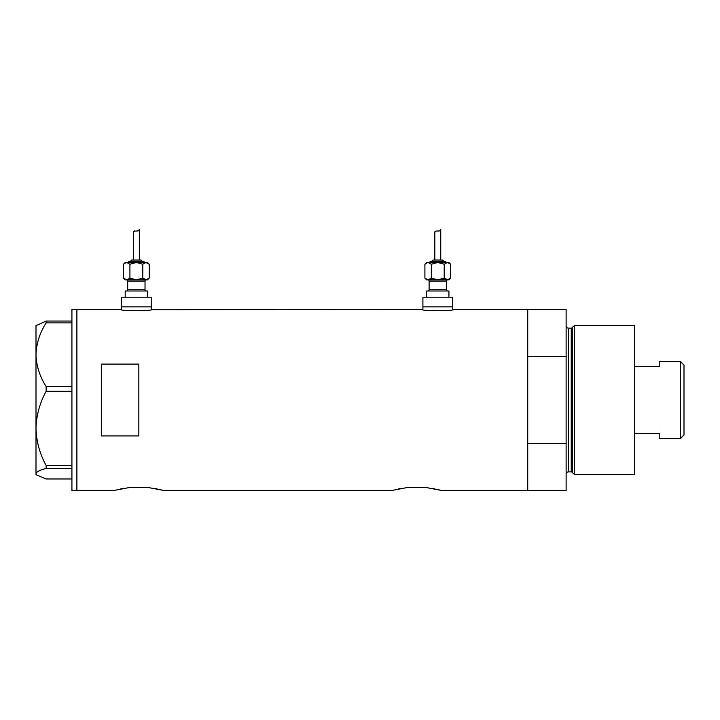 <?xml version="1.0" encoding="UTF-8"?>
<svg xmlns="http://www.w3.org/2000/svg" width="720" height="720" viewBox="0 0 720 720"><rect width="100%" height="100%" fill="white"/><g stroke="black" fill="none" stroke-linecap="round" stroke-linejoin="round"><path stroke-width="1.08" d="M151.839 309.573C152.793 311.022 119.907 311.022 120.861 309.573L121.482 309.681L121.482 306.855L151.218 306.855L151.218 297.189L121.482 297.189L121.482 306.855L151.218 306.855L151.218 309.681L422.289 309.573C421.335 311.022 454.221 311.022 453.267 309.573L452.646 309.681L452.646 306.855L422.91 306.855L422.91 309.681L422.289 309.573M453.267 309.573L527.724 309.573L527.724 356.517L566.127 356.517L566.127 309.573L527.724 309.573L527.724 490.455L527.724 443.52L566.127 443.52L566.127 490.455L441.495 490.455L425.934 487.485L407.502 487.485L425.934 487.485L407.502 487.485L391.941 490.455L163.611 490.455L148.05 487.485L129.609 487.485L148.05 487.485L129.609 487.485L114.048 490.455L76.887 490.455L76.887 309.573L76.887 490.455L71.928 490.455L71.928 309.573L120.861 309.573M138.834 364.113L101.664 364.113L101.664 435.924L138.834 435.924L138.834 364.113M432.279 488.376L434.916 488.88M437.22 489.384L439.056 489.816M440.406 490.167L441.495 490.455M398.538 488.88L401.202 488.367M154.395 488.376L157.032 488.88M159.336 489.384L161.172 489.816M162.522 490.167L163.611 490.455M120.654 488.88L123.309 488.367M46.143 386.532C39.771 376.587 36.387 365.985 36 354.708C36.351 343.593 39.726 332.982 46.143 322.884L46.143 321.048L36 325.683L36 428.4C36.369 415.35 39.744 402.984 46.143 391.302L46.143 386.532L71.928 386.532M71.928 322.884L46.143 322.884M46.143 321.048L71.928 321.048M71.928 478.98L46.143 478.98L36.648 475.002L36 473.706C36.351 471.861 39.726 470.106 46.143 468.432L46.143 465.498C39.744 453.78 36.36 441.405 36 428.4L36 474.354L36.648 475.002M71.928 468.432L46.143 468.432M46.143 465.498L71.928 465.498M71.928 391.302L46.143 391.302M572.454 472.788L572.454 327.24L574.488 325.683L574.488 474.354L572.454 472.788A1.242 1.242 0 0 0 571.257 471.87L568.611 471.87A2.475 2.475 0 0 0 566.127 474.354M572.454 327.24A1.242 1.242 0 0 1 571.257 328.158L568.611 328.158A2.475 2.475 0 0 1 566.127 325.683M574.488 325.683L634.446 325.683L634.446 474.354L574.488 474.354M566.127 443.52L566.127 356.517M680.535 361.611L684 365.076L684 434.952L680.535 438.426L680.535 361.611L659.223 361.611L659.223 366.597L634.446 366.597M680.535 438.426L659.223 438.426L659.223 433.431L634.446 433.431M126.441 279.846A1.242 1.242 0 0 1 127.683 281.079L127.683 289.755A1.242 1.242 0 0 1 126.441 290.997M146.259 279.846A1.242 1.242 0 0 0 145.026 281.079L145.026 289.755A1.242 1.242 0 0 0 146.259 290.997M144.405 262.494A1.242 1.242 0 0 0 143.163 261.261L129.537 261.261A1.242 1.242 0 0 0 128.295 262.494M141.93 261.261A1.242 1.242 0 0 0 140.688 260.019L132.012 260.019A1.242 1.242 0 0 0 130.779 261.261M126.252 262.53L123.48 264.222L125.199 262.494L147.501 262.494L149.229 264.222L149.229 278.118L146.007 279.846L147.501 279.846L149.229 278.118M138.501 230.661L139.329 229.545C139.734 232.218 133.029 229.932 133.38 232.308L133.38 260.019M139.329 229.545L139.329 260.019M125.199 297.189L125.199 290.997L147.501 290.997L147.501 297.189M126.693 279.846L123.48 278.118L125.199 279.846L146.007 279.846L136.35 279.846L129.915 278.118L126.693 279.846L136.35 279.846L142.785 278.118L146.457 279.81M125.055 279.369L126.252 279.81M133.38 232.308L134.631 230.913M126.693 262.494L129.915 264.222L136.35 262.494L142.785 264.222L146.007 262.494L149.229 264.222M147.654 262.971L146.007 262.494M142.785 264.222L142.785 278.118M129.915 264.222L129.915 278.118M123.48 264.222L123.48 278.118M427.869 279.846A1.242 1.242 0 0 1 429.102 281.079L429.102 289.755A1.242 1.242 0 0 1 427.869 290.997M447.687 279.846A1.242 1.242 0 0 0 446.454 281.079L446.454 289.755A1.242 1.242 0 0 0 447.687 290.997M447.435 279.846L428.121 279.846L448.929 279.846L450.657 278.118L447.435 279.846L437.778 279.846L431.343 278.118L428.121 279.846L437.778 279.846L444.213 278.118L447.876 279.81M445.833 262.494A1.242 1.242 0 0 0 444.591 261.261L430.965 261.261A1.242 1.242 0 0 0 429.723 262.494M443.358 261.261A1.242 1.242 0 0 0 442.116 260.019L433.44 260.019A1.242 1.242 0 0 0 432.207 261.261M427.68 262.53L424.908 264.222L426.627 262.494L448.929 262.494L450.657 264.222L450.657 278.118M439.929 230.661L440.748 229.545C441.162 232.218 434.457 229.932 434.808 232.308L434.808 260.019M440.748 229.545L440.748 260.019M426.627 297.189L426.627 290.997L448.929 290.997L448.929 297.189M422.91 297.189L452.646 297.189L452.646 306.855L422.91 306.855L422.91 297.189M424.908 278.118L426.627 279.846L428.121 279.846L424.908 278.118L424.908 264.222M426.474 279.369L427.68 279.81M434.808 232.308L436.059 230.913M428.121 262.494L431.343 264.222L437.778 262.494L444.213 264.222L447.435 262.494L450.657 264.222M449.082 262.971L447.435 262.494M444.213 264.222L444.213 278.118M431.343 264.222L431.343 278.118M571.257 471.87L571.257 328.158M568.611 328.158L568.611 471.87M145.026 281.079L127.683 281.079M127.683 289.755L145.026 289.755M446.454 281.079L429.102 281.079M429.102 289.755L446.454 289.755"/></g></svg>
